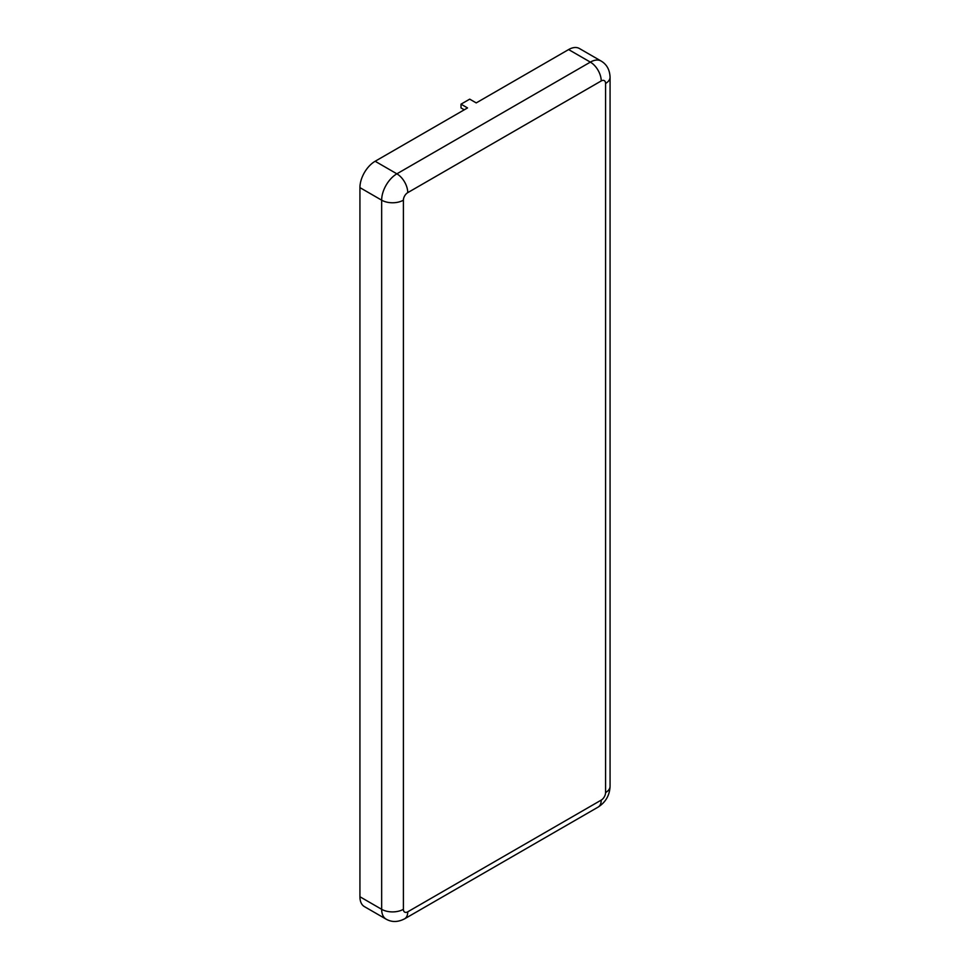 <?xml version="1.0" encoding="UTF-8"?>
<svg xmlns="http://www.w3.org/2000/svg" width="970" height="970" viewBox="0 0 970 970"><rect width="100%" height="100%" fill="white"/><g stroke="black" fill="none" stroke-linecap="round" stroke-linejoin="round"><path stroke-width="1.45" d="M601.23 80.947A15.374 8.875 -120 0 0 590.354 62.116A21.522 12.428 120 0 1 601.121 61.049L579.381 48.5A21.522 12.428 120 0 0 568.614 49.567L476.221 102.905L469.71 99.146L461.005 104.166L467.528 107.925L375.147 161.262A21.522 12.428 120 0 0 359.931 187.622L359.931 896.753A21.522 12.428 120 0 0 364.38 906.598L386.121 919.148C391.771 922.361 397.918 922.264 404.563 918.845L598.041 807.149A15.374 8.875 60 0 0 601.23 800.104A6.147 3.553 120 0 0 605.571 792.575L605.571 83.456A6.147 3.553 120 0 0 601.23 80.947L407.752 192.642A6.147 3.553 120 0 0 403.399 200.172L403.399 909.302A6.147 3.553 120 0 0 407.752 911.812L601.23 800.104M461.005 104.166L461.005 107.925L464.266 109.804M407.752 192.642A15.374 8.875 -120 0 0 396.875 173.824A21.522 12.428 120 0 0 381.659 200.172L359.931 187.622M568.614 49.567L590.354 62.116L396.875 173.824L375.147 161.262M403.399 200.172A15.374 8.875 180 0 1 381.659 200.172L381.659 909.302A21.522 12.428 120 0 0 386.121 919.148M605.571 83.456A15.374 8.875 0 0 0 610.069 77.176C609.706 69.707 606.723 64.335 601.121 61.049M605.571 792.575A15.374 8.875 0 0 0 610.069 786.306L610.069 77.176M407.752 911.812A15.374 8.875 60 0 1 404.563 918.845M403.399 909.302A15.374 8.875 180 0 1 381.659 909.302L359.931 896.753M610.069 786.306C609.657 795.327 605.656 802.275 598.041 807.149"/></g></svg>
